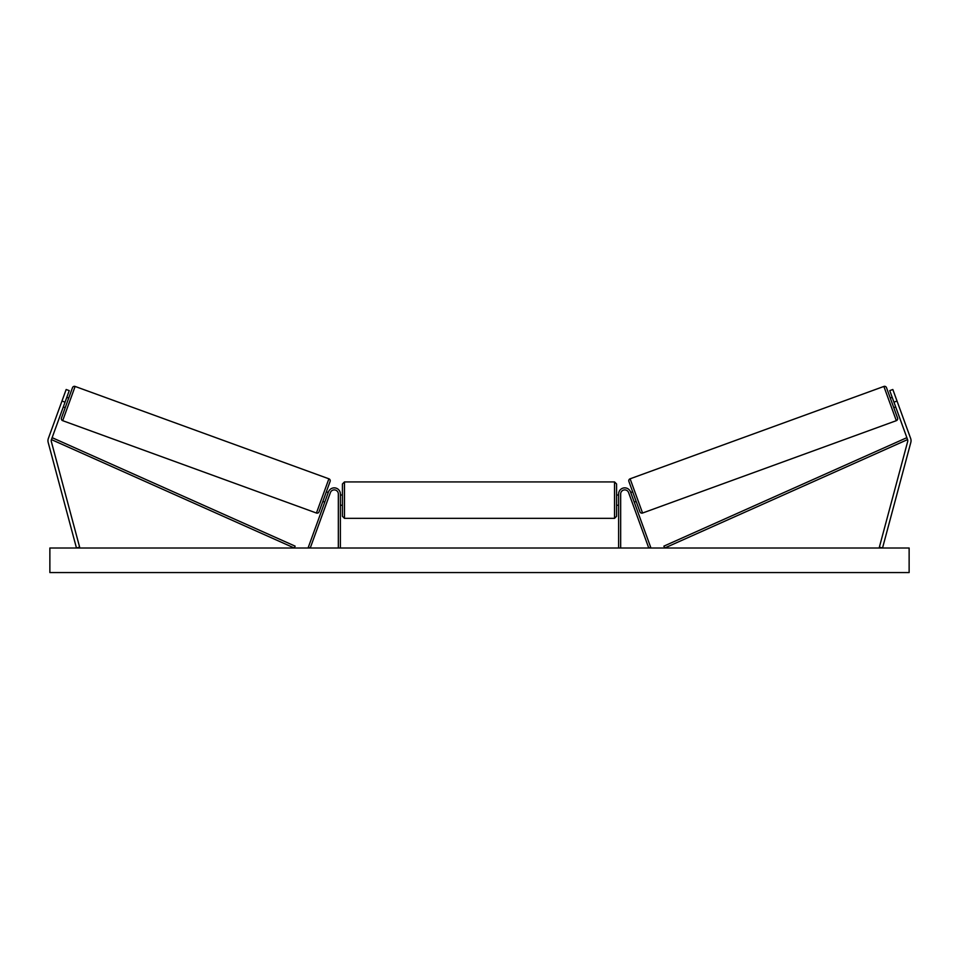 <?xml version="1.0" encoding="UTF-8"?>
<svg xmlns="http://www.w3.org/2000/svg" width="959" height="959" viewBox="0 0 959 959"><rect width="100%" height="100%" fill="white"/><g stroke="black" fill="none" stroke-linecap="round" stroke-linejoin="round"><path stroke-width="1.44" d="M340.385 548.009L340.385 493.993A6.138 6.138 0 0 0 328.481 491.895L308.307 547.301L310.237 548.009L330.399 492.602A4.088 4.088 0 0 1 338.335 493.993L338.335 548.009M47.95 440.72A6.545 6.545 0 0 0 48.178 442.411L76.468 548.009L79.633 547.157L51.33 441.56A3.273 3.273 0 0 1 51.426 439.594L294.281 548.009L295.12 546.139L52.254 437.724L51.426 439.594L65.044 402.157L61.975 401.03L48.346 438.479A6.545 6.545 0 0 0 47.95 440.72M61.975 401.03L66.171 389.498L69.252 390.625L65.044 402.157M910.654 438.479A6.545 6.545 0 0 1 910.822 442.411L882.532 548.009L879.367 547.157L907.67 441.56A3.273 3.273 0 0 0 907.574 439.594L664.719 548.009L663.88 546.139L906.746 437.724L907.574 439.594L893.956 402.157L897.025 401.03L910.654 438.479M897.025 401.03L892.829 389.498L889.748 390.625L893.956 402.157M618.615 548.009L618.615 493.993A6.138 6.138 0 0 1 630.519 491.895L650.693 547.301L648.764 548.009L628.601 492.602A4.088 4.088 0 0 0 620.665 493.993L620.665 548.009M344.473 518.339L342.423 516.302L342.423 483.971L344.473 481.921L344.473 518.339L614.527 518.339L614.527 481.921L616.577 483.971L616.577 505.249L618.615 505.249M340.385 503.679L340.385 496.582M618.615 495.024L616.577 495.024L616.577 516.302L616.577 505.249M618.615 503.679L618.615 496.582M75.126 386.441L62.671 420.665A2.05 2.05 0 0 1 61.448 418.04L72.5 387.664A2.05 2.05 0 0 1 75.126 386.441L328.889 478.805A2.05 2.05 0 0 1 330.112 481.43L319.059 511.806A2.05 2.05 0 0 1 316.434 513.029L328.889 478.805M62.671 420.665L316.434 513.029M63.294 406.964L65.224 407.659M66.794 397.35L68.724 398.045M63.833 405.489L66.267 398.824M319.059 511.806L322.835 501.425L324.753 502.12M325.293 500.646L327.714 493.981M330.112 481.43L326.336 491.811L328.254 492.506M909.132 548.009L49.868 548.009L49.868 572.559L909.132 572.559L909.132 548.009M897.552 418.04L886.5 387.664L897.552 418.04A2.05 2.05 0 0 1 896.329 420.665L642.566 513.029L630.111 478.805A2.05 2.05 0 0 0 628.888 481.43L639.941 511.806A2.05 2.05 0 0 0 642.566 513.029M886.5 387.664A2.05 2.05 0 0 0 883.874 386.441L630.111 478.805M895.706 406.964L893.776 407.659M892.206 397.35L890.276 398.045M636.165 501.425L634.247 502.12M632.664 491.811L630.746 492.506M633.707 500.646L631.286 493.981M895.167 405.489L892.733 398.824M883.874 386.441L896.329 420.665M344.473 481.921L614.527 481.921M340.385 495.024L342.423 495.024M340.385 505.249L342.423 505.249M614.527 518.339L616.577 516.302"/></g></svg>
